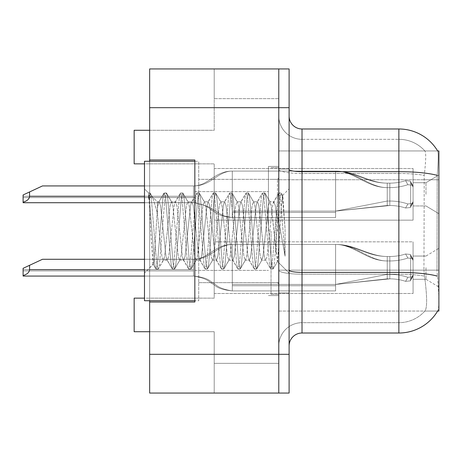 <?xml version="1.0" encoding="UTF-8"?>
<svg xmlns="http://www.w3.org/2000/svg" width="462" height="462" viewBox="0 0 462 462"><rect width="100%" height="100%" fill="white"/><g stroke="black" fill="none" stroke-linecap="round" stroke-linejoin="round"><path stroke-width="0.35" stroke-dasharray="2.31 1.73" d="M438.9 194.329L438.9 174.959L438.9 194.329M425.987 194.329L425.987 182.704L425.987 194.329M438.9 267.671L438.9 248.302L438.9 267.671M425.987 267.671L425.987 279.296L425.987 267.671M413.074 194.329L413.074 182.704L413.074 205.948L413.074 194.329L413.074 205.948L413.074 194.329L413.074 205.948L413.074 194.329L413.074 205.948L413.074 194.329L413.074 201.542L410.331 207.525L405.59 208.004A44.583 38.612 0 0 0 389.83 205.509A44.583 38.612 0 0 1 405.59 208.004L407.882 203.973L405.59 208.004L410.331 207.525L410.66 206.127L410.66 182.525L410.66 206.127L413.074 201.542L413.074 187.116L413.074 201.542L412.682 203.367L413.074 201.542L410.331 207.525L405.59 208.004A44.583 38.612 0 0 0 389.83 205.509L335.597 211.117L387.248 201.039L387.248 183.143L387.248 205.509L387.248 183.143L387.248 205.509L335.597 211.117L335.597 171.084C356.162 171.084 368.872 187.618 387.248 187.618L387.248 205.509L335.597 211.117L335.597 171.084L335.597 217.573L335.597 211.117L335.597 212.405L335.597 211.117L387.248 201.039L387.248 183.143L387.248 205.509L335.597 211.117L387.248 201.039L387.248 205.509L335.597 211.117L335.597 171.084C355.867 171.084 368.976 183.143 387.248 183.143L387.248 187.618L387.248 183.143L387.248 187.618L387.248 183.143L387.248 187.618L387.248 183.143L387.248 187.618L389.83 187.618A49.752 43.087 180 0 0 407.882 184.679A49.752 43.087 180 0 1 389.83 187.618L387.248 187.618C366.684 187.618 353.973 171.084 335.597 171.084L335.597 211.117L335.597 171.084C353.869 171.084 366.978 183.143 387.248 183.143L389.83 183.143A44.583 38.612 0 0 0 405.59 180.654A44.583 38.612 0 0 1 389.83 183.143L387.248 183.143C368.976 183.143 355.867 171.084 335.597 171.084C356.162 171.084 368.872 187.618 387.248 187.618L389.83 187.618A49.752 43.087 180 0 0 407.882 184.679L405.59 180.654L407.882 184.679L412.682 185.291L407.882 184.679A49.752 43.087 180 0 1 389.83 187.618L387.248 187.618C366.684 187.618 353.973 171.084 335.597 171.084L335.597 217.573L335.597 211.117L335.597 212.405L335.597 211.117L387.248 201.039L387.248 205.509L387.248 194.329L387.248 205.509L335.597 211.117L387.248 201.039L389.83 201.039A49.752 43.087 180 0 1 407.882 203.973A49.752 43.087 180 0 0 389.83 201.039L387.248 201.039L389.83 201.039A49.752 43.087 180 0 1 407.882 203.973L412.682 203.361L407.882 203.973L405.59 208.004L407.882 203.973A49.752 43.087 180 0 0 389.83 201.039L387.248 201.039L335.597 211.117L335.597 171.084C353.869 171.084 366.978 183.143 387.248 183.143L389.83 183.143A44.583 38.612 0 0 0 405.59 180.654L410.331 181.133L413.074 187.116L412.682 185.291L413.074 187.116L410.331 181.127L405.59 180.654A44.583 38.612 0 0 1 389.83 183.143L387.248 183.143C368.976 183.143 355.867 171.084 335.597 171.084C356.162 171.084 368.872 187.618 387.248 187.618L389.83 187.618A49.752 43.087 180 0 0 407.882 184.679L405.59 180.654L407.882 184.679L412.682 185.291L407.882 184.679A49.752 43.087 180 0 1 389.83 187.618L387.248 187.618C366.684 187.618 353.973 171.084 335.597 171.084L335.597 217.573L335.597 211.117L335.597 212.405L335.597 211.117L387.248 201.039L389.83 201.039A49.752 43.087 180 0 1 407.882 203.973L412.682 203.361L413.074 201.542L413.074 187.116L413.074 201.542L412.682 203.367L407.882 203.973L405.59 208.004L410.331 207.525L410.66 206.127L410.66 182.525L410.66 206.127L413.074 201.542L410.331 207.525L405.59 208.004A44.583 38.612 0 0 0 389.83 205.509L335.597 211.117L335.597 171.084C353.869 171.084 366.978 183.143 387.248 183.143L387.248 205.509L335.597 211.117L335.597 217.573L335.597 211.117L335.597 212.405L335.597 211.117L387.248 201.039L389.83 201.039A49.752 43.087 180 0 1 407.882 203.973A49.752 43.087 180 0 0 389.83 201.039L389.83 187.618L387.248 187.618C368.872 187.618 356.162 171.084 335.597 171.084L335.597 211.117L335.597 171.084C355.867 171.084 368.976 183.143 387.248 183.143L389.83 183.143A44.583 38.612 0 0 0 405.59 180.654L410.331 181.133L413.074 187.116L412.682 185.291L413.074 187.116L410.331 181.127L405.59 180.654A44.583 38.612 0 0 1 389.83 183.143L387.248 183.143C366.978 183.143 353.869 171.084 335.597 171.084C353.973 171.084 366.684 187.618 387.248 187.618L389.83 187.618A49.752 43.087 180 0 0 407.882 184.679L405.59 180.654L407.882 184.679L412.682 185.291L407.882 184.679A49.752 43.087 180 0 1 389.83 187.618L389.83 183.143A44.583 38.612 0 0 0 405.59 180.654L410.331 181.133L410.66 182.525L410.66 206.127L410.66 182.525L413.074 187.116L413.074 201.542L413.074 187.116L412.682 185.291L413.074 187.116L410.331 181.127L405.59 180.654A44.583 38.612 0 0 1 389.83 183.143L389.83 205.509A44.583 38.612 0 0 1 405.59 208.004L407.882 203.973L412.682 203.361L413.074 201.542L412.682 203.367L407.882 203.973L405.59 208.004L410.331 207.525L413.074 201.542L410.331 207.525L405.59 208.004A44.583 38.612 0 0 0 389.83 205.509L387.248 205.509L387.248 201.039L387.248 205.509L387.248 201.039L387.248 205.509L389.83 205.509A44.583 38.612 0 0 1 405.59 208.004L407.882 203.973A49.752 43.087 180 0 0 389.83 201.039L389.83 183.143L389.83 205.509L387.248 205.509L389.83 205.509A44.583 38.612 0 0 1 405.59 208.004L410.331 207.525L410.66 206.127L410.66 182.525L410.66 206.127L413.074 201.542L413.074 194.329M413.074 267.671L413.074 279.296L413.074 267.671L413.074 279.296L413.074 267.671L413.074 279.296L413.074 267.671L413.074 279.296L413.074 267.671L413.074 279.296L413.074 267.671L413.074 274.884L410.331 280.873L405.59 281.346A44.583 38.612 0 0 0 389.83 278.857A44.583 38.612 0 0 1 405.59 281.346L407.882 277.321L405.59 281.346L410.331 280.867L410.66 279.475L410.66 255.873L410.66 279.475L413.074 274.884L413.074 260.458L413.074 274.884L412.682 276.709L413.074 274.884L410.331 280.873L405.59 281.346A44.583 38.612 0 0 0 389.83 278.857L335.597 284.459L387.248 274.382L387.248 256.491L387.248 278.857L387.248 256.491L387.248 278.857L335.597 284.459L335.597 244.427C356.162 244.427 368.872 260.961 387.248 260.961L387.248 278.857L335.597 284.459L335.597 244.427L335.597 290.916L335.597 284.459L335.597 285.753L335.597 284.459L387.248 274.382L387.248 256.491L387.248 278.857L387.248 267.671L387.248 278.857L335.597 284.459L387.248 274.382L387.248 278.857L335.597 284.459L335.597 244.427C355.867 244.427 368.976 256.491 387.248 256.491L387.248 278.857L387.248 256.491L387.248 260.961L387.248 256.491L387.248 260.961L387.248 256.491L387.248 260.961L387.248 256.491L387.248 260.961L387.248 256.491L387.248 260.961L389.83 260.961A49.752 43.087 180 0 0 407.882 258.027A49.752 43.087 180 0 1 389.83 260.961L387.248 260.961C366.684 260.961 353.973 244.427 335.597 244.427L335.597 284.459L335.597 244.427C353.869 244.427 366.978 256.491 387.248 256.491L389.83 256.491A44.583 38.612 0 0 0 405.59 253.996A44.583 38.612 0 0 1 389.83 256.491L387.248 256.491C368.976 256.491 355.867 244.427 335.597 244.427C356.162 244.427 368.872 260.961 387.248 260.961L389.83 260.961A49.752 43.087 180 0 0 407.882 258.027L405.59 253.996L407.882 258.027L412.682 258.639L407.882 258.027A49.752 43.087 180 0 1 389.83 260.961L387.248 260.961C366.684 260.961 353.973 244.427 335.597 244.427L335.597 290.916L335.597 284.459L335.597 285.753L335.597 284.459L387.248 274.382L387.248 278.857L335.597 284.459L387.248 274.382L387.248 278.857L335.597 284.459L335.597 244.427C353.869 244.427 366.978 256.491 387.248 256.491L389.83 256.491A44.583 38.612 0 0 0 405.59 253.996L410.331 254.475L413.074 260.458L412.682 258.633L413.074 260.458L410.331 254.475L405.59 253.996A44.583 38.612 0 0 1 389.83 256.491L387.248 256.491C368.976 256.491 355.867 244.427 335.597 244.427C356.162 244.427 368.872 260.961 387.248 260.961L389.83 260.961A49.752 43.087 180 0 0 407.882 258.027L405.59 253.996L407.882 258.027L412.682 258.639L407.882 258.027A49.752 43.087 180 0 1 389.83 260.961L387.248 260.961C366.684 260.961 353.973 244.427 335.597 244.427L335.597 290.916L335.597 284.459L335.597 285.753L335.597 284.459L387.248 274.382L387.248 278.857L387.248 267.671L387.248 274.382L389.83 274.382A49.752 43.087 180 0 1 407.882 277.321A49.752 43.087 180 0 0 389.83 274.382L387.248 274.382L389.83 274.382A49.752 43.087 180 0 1 407.882 277.321L412.682 276.709L407.882 277.321L405.59 281.346L407.882 277.321A49.752 43.087 180 0 0 389.83 274.382L387.248 274.382L389.83 274.382A49.752 43.087 180 0 1 407.882 277.321L412.682 276.709L413.074 274.884L413.074 260.458L413.074 274.884L412.682 276.709L407.882 277.321L405.59 281.346L410.331 280.867L410.66 279.475L410.66 255.873L410.66 279.475L413.074 274.884L410.331 280.873L405.59 281.346A44.583 38.612 0 0 0 389.83 278.857L335.597 284.459L387.248 274.382L389.83 274.382A49.752 43.087 180 0 1 407.882 277.321A49.752 43.087 180 0 0 389.83 274.382L387.248 274.382L335.597 284.459L335.597 244.427C353.869 244.427 366.978 256.491 387.248 256.491L389.83 256.491A44.583 38.612 0 0 0 405.59 253.996L410.331 254.475L413.074 260.458L412.682 258.633L413.074 260.458L410.331 254.475L405.59 253.996A44.583 38.612 0 0 1 389.83 256.491L387.248 256.491C368.976 256.491 355.867 244.427 335.597 244.427C356.162 244.427 368.872 260.961 387.248 260.961L389.83 260.961A49.752 43.087 180 0 0 407.882 258.027L405.59 253.996L407.882 258.027L412.682 258.639L407.882 258.027A49.752 43.087 180 0 1 389.83 260.961L387.248 260.961C366.684 260.961 353.973 244.427 335.597 244.427L335.597 290.916L335.597 284.459L335.597 285.753L335.597 284.459L387.248 274.382L389.83 274.382A49.752 43.087 180 0 1 407.882 277.321L412.682 276.709L413.074 274.884L413.074 260.458L413.074 274.884L412.682 276.709L407.882 277.321L405.59 281.346L407.882 277.321A49.752 43.087 180 0 0 389.83 274.382L389.83 260.961L387.248 260.961C368.872 260.961 356.162 244.427 335.597 244.427L335.597 284.459L335.597 244.427C353.869 244.427 366.978 256.491 387.248 256.491L387.248 278.857L335.597 284.459L335.597 244.427L335.597 290.916L335.597 284.459L335.597 285.753L335.597 284.459L387.248 274.382L387.248 278.857L335.597 284.459L335.597 244.427C355.867 244.427 368.976 256.491 387.248 256.491L389.83 256.491A44.583 38.612 0 0 0 405.59 253.996L410.331 254.475L410.66 255.873L410.66 279.475L410.66 255.873L413.074 260.458L412.682 258.633L413.074 260.458L410.331 254.475L405.59 253.996A44.583 38.612 0 0 1 389.83 256.491L387.248 256.491C366.978 256.491 353.869 244.427 335.597 244.427C353.973 244.427 366.684 260.961 387.248 260.961L389.83 260.961A49.752 43.087 180 0 0 407.882 258.027L405.59 253.996L407.882 258.027L412.682 258.639L407.882 258.027A49.752 43.087 180 0 1 389.83 260.961L389.83 256.491A44.583 38.612 0 0 0 405.59 253.996L410.331 254.475L410.66 255.873L410.66 279.475L413.074 274.884L410.331 280.873L410.66 279.475L410.66 255.873L413.074 260.458L413.074 274.884L413.074 260.458L412.682 258.633L413.074 260.458L410.331 254.475L405.59 253.996A44.583 38.612 0 0 1 389.83 256.491L389.83 278.857A44.583 38.612 0 0 1 405.59 281.346L410.331 280.867L405.59 281.346A44.583 38.612 0 0 0 389.83 278.857L387.248 278.857L387.248 274.382L387.248 278.857L387.248 274.382L387.248 278.857L389.83 278.857A44.583 38.612 0 0 1 405.59 281.346L407.882 277.321L412.682 276.709L413.074 274.884L412.682 276.709L407.882 277.321L405.59 281.346L410.331 280.867L413.074 274.884L410.331 280.873L405.59 281.346A44.583 38.612 0 0 0 389.83 278.857L387.248 278.857L389.83 278.857A44.583 38.612 0 0 1 405.59 281.346L407.882 277.321A49.752 43.087 180 0 0 389.83 274.382L389.83 256.491L389.83 278.857L387.248 278.857L389.83 278.857A44.583 38.612 0 0 1 405.59 281.346L410.331 280.867L410.66 279.475L410.66 255.873L410.66 279.475L413.074 274.884L413.074 260.458L413.074 267.671M278.777 231L278.777 166.435L278.777 231M268.445 231L268.445 166.435L268.445 231M437.214 175.364L437.029 270.143L437.214 175.364A45.195 7.848 180 0 0 398.868 171.668L302.021 171.668L302.021 128.985L398.868 128.985A45.195 45.195 0 0 1 437.728 151.097C438.502 153.205 438.328 161.29 437.214 175.364C438.328 161.319 438.502 153.234 437.728 151.097A45.195 45.195 0 0 0 398.868 128.985L398.868 333.015A45.195 45.195 0 0 0 437.861 310.678C439.16 307.305 439.16 297.534 437.861 281.358L437.029 270.143L437.861 281.358C439.16 297.516 439.16 307.288 437.861 310.678L437.63 311.059L278.777 311.059L278.777 270.143L278.777 311.059L438.9 311.059L438.9 179.753L278.777 179.753L278.777 150.941L278.777 270.143L278.777 179.753L438.9 179.753L438.9 150.941L278.777 150.941L437.63 150.941M194.843 231L194.843 191.615L194.843 231M149.648 159.979L194.843 159.979L149.648 159.979L149.648 68.942L149.648 393.058L149.648 159.979L194.843 159.979L194.843 302.021L149.648 302.021L194.843 302.021L194.843 159.979L194.843 302.021L149.648 302.021M149.648 130.278L214.212 130.278L214.212 68.942L214.212 130.278L134.153 130.278L134.153 163.854L134.153 130.278L134.153 163.854L149.648 163.854L149.648 68.942L278.777 68.942L278.777 107.681L278.777 68.942L149.648 68.942L214.212 68.942L214.212 98.643L278.777 98.643L214.212 98.643L214.212 68.942L278.777 68.942L278.777 393.058L278.777 354.319L278.777 393.058L149.648 393.058L149.648 163.854L214.212 163.854L214.212 298.146L149.648 298.146L149.648 331.722L149.648 298.146L214.212 298.146L214.212 163.854L144.485 163.854M149.648 161.267L149.648 300.733M214.212 363.357L278.777 363.357L214.212 363.357L214.212 393.058L214.212 363.357M214.212 393.058L149.648 393.058L214.212 393.058L214.212 331.722L149.648 331.722L214.212 331.722L214.212 393.058M144.485 298.146L134.153 298.146L134.153 331.722L134.153 298.146L134.153 331.722L149.648 331.722M214.212 220.155L214.212 168.503L214.212 220.155L214.212 168.503L214.212 220.155L214.212 168.503L214.212 220.155L214.212 168.503L214.212 220.155L413.074 220.155L413.074 168.503L413.074 220.155L413.074 168.503L413.074 220.155L413.074 168.503L413.074 220.155L413.074 168.503L413.074 220.155L214.212 220.155M214.212 241.845L214.212 293.497L214.212 241.845L214.212 293.497L214.212 241.845L214.212 293.497L214.212 241.845L214.212 293.497L214.212 241.845L214.212 293.497L214.212 241.845L413.074 241.845L413.074 293.497L413.074 241.845L413.074 293.497L413.074 241.845L413.074 293.497L413.074 241.845L413.074 293.497L413.074 241.845L413.074 293.497L413.074 241.845L214.212 241.845M134.153 298.146L149.648 298.146L134.153 298.146M134.153 163.854L149.648 163.854L134.153 163.854M214.212 293.497L413.074 293.497L214.212 293.497M214.212 168.503L413.074 168.503L214.212 168.503M289.108 231L289.108 169.017L289.108 231M271.032 231L271.032 294.277L271.032 231M437.63 311.059L424.855 311.059L425.196 310.678L424.855 311.059L437.63 311.059L437.861 310.678M398.868 333.015L302.021 333.015L302.021 173.464L398.868 173.464L302.021 173.464L302.021 139.316L398.868 139.316L302.021 139.316L302.021 274.185L398.868 274.185L398.868 139.316A34.864 34.864 0 0 1 425 151.097A34.864 34.864 0 0 0 398.868 139.316A34.864 34.864 0 0 1 425 151.097A34.864 34.864 0 0 0 398.868 139.316L398.868 173.464A34.864 6.052 180 0 1 424.232 175.364L423.949 270.143L424.232 175.364C425.895 161.33 426.149 153.24 425 151.097C426.149 153.217 425.895 161.302 424.232 175.364A34.864 6.052 180 0 0 398.868 173.464L398.868 274.185A34.864 6.052 180 0 1 424.439 276.126L423.949 270.143L424.439 276.126A34.864 6.052 180 0 0 398.868 274.185L302.021 274.185L302.021 322.684A23.244 23.244 0 0 0 278.777 345.928L278.777 270.149L278.777 345.928A23.244 23.244 0 0 1 302.021 322.684L398.868 322.684L398.868 281.358L398.868 322.684A34.864 34.864 0 0 0 425.196 310.678C427.096 307.305 427.096 297.534 425.196 281.358L424.439 276.126L425.196 281.358C427.096 297.516 427.096 307.288 425.196 310.678A34.864 34.864 0 0 1 398.868 322.684L302.021 322.684L302.021 171.668A12.913 2.241 0 0 1 289.108 169.427L289.108 270.149L289.108 169.427M289.108 345.928L289.108 270.149L289.108 345.928A12.913 12.913 0 0 1 302.021 333.015M278.777 169.427L278.777 270.149L278.777 169.427A23.244 4.037 0 0 0 302.021 173.464A23.244 4.037 0 0 1 278.777 169.427M278.777 393.058L289.108 393.058L289.108 68.942L278.777 68.942M302.021 128.985A12.913 12.913 0 0 1 289.108 116.072M302.021 139.316A23.244 23.244 0 0 1 278.777 116.072A23.244 23.244 0 0 0 302.021 139.316A23.244 23.244 0 0 1 278.777 116.072M144.485 259.28L193.555 259.28C208.241 259.28 214.403 244.427 232.294 244.427C214.403 244.427 208.241 259.28 193.555 259.28L42.469 259.28L193.555 259.28C211.44 259.28 217.602 244.427 232.294 244.427L335.597 244.427L232.294 244.427C214.403 244.427 208.241 259.28 193.555 259.28C208.241 259.28 214.403 244.427 232.294 244.427L335.597 244.427L232.294 244.427C217.602 244.427 211.44 259.28 193.555 259.28L42.469 259.28L193.555 259.28C208.241 259.28 214.403 244.427 232.294 244.427C214.403 244.427 208.241 259.28 193.555 259.28L42.469 259.28L193.555 259.28L42.469 259.28L23.1 268.318L42.469 259.28L29.556 265.303L29.556 269.612L29.556 265.303L29.556 269.612L29.556 265.303L29.556 269.612L29.556 265.303L29.556 269.612L29.556 265.303L23.1 268.318L23.1 269.612L23.1 268.318L42.469 259.28L23.1 268.318L42.469 259.28L23.1 268.318L23.1 269.612L23.1 268.318L42.469 259.28L23.1 268.318L42.469 259.28L23.1 268.318L42.469 259.28L23.1 268.318L42.469 259.28L23.1 268.318L42.469 259.28L193.555 259.28C211.44 259.28 217.602 244.427 232.294 244.427L335.597 244.427L232.294 244.427L335.597 244.427L232.294 244.427L232.294 290.916L232.294 244.427L232.294 290.916L232.294 244.427L232.294 290.916L232.294 244.427L335.597 244.427L232.294 244.427L335.597 244.427L232.294 244.427L232.294 290.916L335.597 290.916L232.294 290.916L232.294 244.427C217.602 244.427 211.44 259.28 193.555 259.28C211.44 259.28 217.602 244.427 232.294 244.427C214.403 244.427 208.241 259.28 193.555 259.28L193.555 270.899L193.555 259.28C211.44 259.28 217.602 244.427 232.294 244.427C214.403 244.427 208.241 259.28 193.555 259.28L193.555 276.068L193.555 259.28C211.44 259.28 217.602 244.427 232.294 244.427L335.597 244.427L232.294 244.427L335.597 244.427L232.294 244.427L232.294 285.753L335.597 285.753L232.294 285.753L232.294 244.427L232.294 290.916L335.597 290.916L232.294 290.916L232.294 244.427C217.602 244.427 211.44 259.28 193.555 259.28L193.555 276.068L193.555 259.28C211.44 259.28 217.602 244.427 232.294 244.427C214.403 244.427 208.241 259.28 193.555 259.28L193.555 276.068L193.555 259.28C211.44 259.28 217.602 244.427 232.294 244.427C214.403 244.427 208.241 259.28 193.555 259.28L193.555 276.068L193.555 259.28L193.555 270.899L193.555 259.28L42.469 259.28L193.555 259.28L42.469 259.28L23.1 268.318L23.1 270.899L193.555 270.899L23.1 270.899L23.1 268.318L42.469 259.28L193.555 259.28L42.469 259.28L29.556 265.303L29.556 269.612C29.343 272.343 27.189 274.318 23.1 275.525L23.1 276.068L193.555 276.068L193.555 269.612L193.555 276.068L23.1 276.068L23.1 275.525C27.189 274.318 29.343 272.343 29.556 269.612C29.343 272.343 27.189 274.318 23.1 275.525L23.1 276.068L193.555 276.068L23.1 276.068L23.1 275.525C27.189 274.318 29.343 272.343 29.556 269.612C29.343 272.343 27.189 274.318 23.1 275.525L23.1 276.068L193.555 276.068L23.1 276.068L23.1 275.525C27.189 274.318 29.343 272.343 29.556 269.612C29.343 272.343 27.189 274.318 23.1 275.525L23.1 276.068L193.555 276.068L23.1 276.068L23.1 275.525C27.189 274.318 29.343 272.343 29.556 269.612L193.555 269.612L23.1 269.612L23.1 270.899L193.555 270.899L23.1 270.899L23.1 268.318L23.1 276.068L144.485 276.068M29.556 265.303L23.1 268.318L23.1 275.525C27.189 274.318 29.343 272.343 29.556 269.612L193.555 269.612L23.1 269.612L23.1 270.899L193.555 270.899L23.1 270.899L23.1 269.612L23.1 270.899L193.555 270.899L23.1 270.899L23.1 269.612L23.1 270.899L193.555 270.899L23.1 270.899L23.1 268.318L23.1 275.525L23.1 268.318L23.1 275.525L23.1 268.318L23.1 269.612L193.555 269.612L23.1 269.612L193.555 269.612L23.1 269.612L193.555 269.612L23.1 269.612L193.555 269.612L23.1 269.612L23.1 268.318L23.1 275.525M144.485 185.932L193.555 185.932C208.241 185.932 214.403 171.084 232.294 171.084C214.403 171.084 208.241 185.932 193.555 185.932L42.469 185.932L193.555 185.932C211.44 185.932 217.602 171.084 232.294 171.084L335.597 171.084L232.294 171.084C214.403 171.084 208.241 185.932 193.555 185.932L42.469 185.932L193.555 185.932L42.469 185.932L23.1 194.97L42.469 185.932L29.556 191.961L29.556 196.263L29.556 191.961L29.556 196.263L29.556 191.961L29.556 196.263L29.556 191.961L23.1 194.97L23.1 196.263L23.1 194.97L42.469 185.932L23.1 194.97L42.469 185.932L23.1 194.97L42.469 185.932L23.1 194.97L42.469 185.932L23.1 194.97L42.469 185.932L193.555 185.932C208.241 185.932 214.403 171.084 232.294 171.084L232.294 217.573L232.294 171.084L335.597 171.084L232.294 171.084L335.597 171.084L232.294 171.084L232.294 217.573L335.597 217.573L232.294 217.573L232.294 171.084C217.602 171.084 211.44 185.932 193.555 185.932C211.44 185.932 217.602 171.084 232.294 171.084C214.403 171.084 208.241 185.932 193.555 185.932L193.555 197.557L193.555 185.932C211.44 185.932 217.602 171.084 232.294 171.084C214.403 171.084 208.241 185.932 193.555 185.932L193.555 202.72L193.555 185.932C211.44 185.932 217.602 171.084 232.294 171.084L335.597 171.084L232.294 171.084L335.597 171.084L232.294 171.084L232.294 212.405L335.597 212.405L232.294 212.405L232.294 171.084L232.294 217.573L335.597 217.573L232.294 217.573L232.294 171.084C217.602 171.084 211.44 185.932 193.555 185.932L193.555 202.72L193.555 185.932C211.44 185.932 217.602 171.084 232.294 171.084C214.403 171.084 208.241 185.932 193.555 185.932L193.555 202.72L193.555 185.932L193.555 197.557L193.555 185.932L42.469 185.932L193.555 185.932L42.469 185.932L23.1 194.97L23.1 197.557L193.555 197.557L23.1 197.557L23.1 194.97L42.469 185.932L193.555 185.932C208.241 185.932 214.403 171.084 232.294 171.084L335.597 171.084L232.294 171.084L335.597 171.084L232.294 171.084L232.294 212.405L335.597 212.405L232.294 212.405L232.294 171.084L232.294 217.573L335.597 217.573L232.294 217.573L232.294 171.084C217.602 171.084 211.44 185.932 193.555 185.932L42.469 185.932L29.556 191.961L29.556 196.263C29.343 198.995 27.189 200.97 23.1 202.183L23.1 202.72L193.555 202.72L193.555 196.263L193.555 202.72L23.1 202.72L23.1 202.183C27.189 200.97 29.343 198.995 29.556 196.263C29.343 198.995 27.189 200.97 23.1 202.183L23.1 202.72L193.555 202.72L23.1 202.72L23.1 202.183C27.189 200.97 29.343 198.995 29.556 196.263C29.343 198.995 27.189 200.97 23.1 202.183L23.1 202.72L193.555 202.72L23.1 202.72L23.1 202.183C27.189 200.97 29.343 198.995 29.556 196.263L193.555 196.263L23.1 196.263L23.1 197.557L193.555 197.557L23.1 197.557L23.1 194.97L23.1 202.72L144.485 202.72M29.556 191.961L23.1 194.97L23.1 202.183C27.189 200.97 29.343 198.995 29.556 196.263L193.555 196.263L23.1 196.263L23.1 197.557L193.555 197.557L23.1 197.557L23.1 196.263L23.1 197.557L193.555 197.557L23.1 197.557L23.1 194.97L23.1 202.183L23.1 194.97L23.1 196.263L193.555 196.263L23.1 196.263L193.555 196.263L23.1 196.263L193.555 196.263L23.1 196.263L23.1 194.97L23.1 202.183M179.637 231L176.906 205.717L175.537 201.807L175.104 202.177L174.174 205.717L168.705 256.283L167.336 260.193L166.909 259.823L165.974 256.283L160.505 205.717L159.142 201.807L158.709 202.177L157.398 208.241L157.398 201.807L157.398 213.063L152.708 197.441L157.398 213.063L159.142 231L157.398 213.063L157.398 201.807L151.819 196.234L152.708 197.441L151.819 196.234L148.521 198.262L151.819 196.234L157.398 201.807L159.142 201.807L158.709 202.177L157.398 208.241L154.562 254.013L153.303 264.281L150.704 231C149.936 212.555 149.209 200.237 148.521 194.04L148.521 192.931L144.485 188.894L144.485 273.106L144.485 188.894L148.521 192.931L149.913 192.931L148.521 198.262L148.521 192.931L149.913 192.931L148.521 198.262L148.521 194.04L149.232 198.031L154.695 263.969L155.729 268.78L154.695 263.969L149.232 198.031L148.521 194.04C149.209 200.237 149.936 212.555 150.704 231L153.061 264.2L156.064 269.069L153.061 264.2L144.485 273.106L144.485 231L144.485 273.106L153.303 264.281L154.562 254.013L157.398 208.241L157.398 201.807L159.142 201.807L160.505 205.717L165.974 256.283L166.909 259.823L172.13 268.78L171.096 263.969L165.633 198.031L164.264 192.931L162.895 198.031L157.432 263.969L156.064 269.069L158.114 269.069L156.745 263.969L151.282 198.031L149.913 192.931L152.708 197.441L150.248 193.22L151.282 198.031L156.745 263.969L158.114 269.069L158.449 268.78L156.064 269.069L157.432 263.969L162.895 198.031L163.929 193.22L166.314 192.931L164.946 198.031L159.482 263.969L158.449 268.78L163.669 259.823L163.236 260.193L161.873 256.283L159.142 231L161.873 256.283L163.236 260.193L167.336 260.193L172.13 268.78L171.096 263.969L165.633 198.031L164.264 192.931L166.314 192.931L164.946 198.031L159.482 263.969L158.449 268.78L163.236 260.193L167.336 260.193L168.705 256.283L174.174 205.717L175.104 202.177L180.33 193.22L179.296 198.031L173.828 263.969L172.465 269.069L172.13 268.78L174.515 269.069L173.146 263.969L167.683 198.031L166.314 192.931L171.87 202.177L171.437 201.807L170.074 205.717L164.605 256.283L163.669 259.823L164.605 256.283L170.074 205.717L171.437 201.807L175.537 201.807L180.33 193.22L179.296 198.031L173.828 263.969L172.465 269.069L174.515 269.069L173.146 263.969L167.683 198.031L166.649 193.22L171.437 201.807L175.537 201.807L176.906 205.717L182.375 256.283L183.304 259.823L182.375 256.283L179.637 231M175.537 231L172.805 205.717L171.87 202.177L172.805 205.717L178.274 256.283L179.637 260.193L178.274 256.283L175.537 231M196.038 231L193.307 205.717L191.938 201.807L191.505 202.177L190.569 205.717L185.106 256.283L183.737 260.193L183.304 259.823L188.531 268.78L187.497 263.969L182.028 198.031L180.665 192.931L180.33 193.22L182.715 192.931L181.347 198.031L175.878 263.969L174.515 269.069L180.07 259.823L179.637 260.193L183.737 260.193L188.531 268.78L187.497 263.969L182.028 198.031L180.665 192.931L182.715 192.931L181.347 198.031L175.878 263.969L174.85 268.78L179.637 260.193L183.737 260.193L185.106 256.283L190.569 205.717L191.505 202.177L196.725 193.22L195.697 198.031L190.228 263.969L188.866 269.069L188.531 268.78L190.916 269.069L189.547 263.969L184.078 198.031L182.715 192.931L188.271 202.177L187.838 201.807L186.469 205.717L181.006 256.283L180.07 259.823L181.006 256.283L186.469 205.717L187.838 201.807L191.938 201.807L196.725 193.22L195.697 198.031L190.228 263.969L188.866 269.069L190.916 269.069L189.547 263.969L184.078 198.031L183.05 193.22L187.838 201.807L191.938 201.807L193.307 205.717L198.77 256.283L199.705 259.823L198.77 256.283L196.038 231M191.938 231L189.206 205.717L188.271 202.177L189.206 205.717L194.669 256.283L196.038 260.193L194.669 256.283L191.938 231M212.439 231L209.702 205.717L208.339 201.807L207.906 202.177L206.97 205.717L201.507 256.283L200.138 260.193L199.705 259.823L204.926 268.78L203.898 263.969L198.429 198.031L197.06 192.931L196.725 193.22L199.11 192.931L197.748 198.031L192.279 263.969L190.916 269.069L196.471 259.823L196.038 260.193L200.138 260.193L204.926 268.78L203.898 263.969L198.429 198.031L197.06 192.931L199.11 192.931L197.748 198.031L192.279 263.969L191.251 268.78L196.038 260.193L200.138 260.193L201.507 256.283L206.97 205.717L207.906 202.177L213.126 193.22L212.098 198.031L206.63 263.969L205.261 269.069L204.926 268.78L207.311 269.069L205.948 263.969L200.479 198.031L199.11 192.931L204.672 202.177L204.239 201.807L202.87 205.717L197.407 256.283L196.471 259.823L197.407 256.283L202.87 205.717L204.239 201.807L208.339 201.807L213.126 193.22L212.098 198.031L206.63 263.969L205.261 269.069L207.311 269.069L205.948 263.969L200.479 198.031L199.445 193.22L204.239 201.807L208.339 201.807L209.702 205.717L215.171 256.283L216.106 259.823L215.171 256.283L212.439 231M208.339 231L205.602 205.717L204.672 202.177L205.602 205.717L211.07 256.283L212.439 260.193L211.07 256.283L208.339 231M228.834 231L226.103 205.717L224.74 201.807L224.307 202.177L223.371 205.717L217.902 256.283L216.539 260.193L216.106 259.823L221.327 268.78L220.293 263.969L214.83 198.031L213.461 192.931L213.126 193.22L215.511 192.931L214.149 198.031L208.68 263.969L207.311 269.069L212.872 259.823L212.439 260.193L216.539 260.193L221.327 268.78L220.293 263.969L214.83 198.031L213.461 192.931L215.511 192.931L214.149 198.031L208.68 263.969L207.646 268.78L212.439 260.193L216.539 260.193L217.902 256.283L223.371 205.717L224.307 202.177L229.527 193.22L228.494 198.031L223.03 263.969L221.662 269.069L221.327 268.78L223.712 269.069L222.343 263.969L216.88 198.031L215.511 192.931L221.067 202.177L220.64 201.807L219.271 205.717L213.802 256.283L212.872 259.823L213.802 256.283L219.271 205.717L220.64 201.807L224.74 201.807L229.527 193.22L228.494 198.031L223.03 263.969L221.662 269.069L223.712 269.069L222.343 263.969L216.88 198.031L215.846 193.22L220.64 201.807L224.74 201.807L226.103 205.717L231.572 256.283L232.507 259.823L231.572 256.283L228.834 231M224.74 231L222.003 205.717L221.067 202.177L222.003 205.717L227.471 256.283L228.834 260.193L227.471 256.283L224.74 231M245.235 231L242.504 205.717L241.135 201.807L240.702 202.177L239.772 205.717L234.303 256.283L232.935 260.193L232.507 259.823L237.728 268.78L236.694 263.969L231.231 198.031L229.862 192.931L229.527 193.22L231.912 192.931L230.544 198.031L225.081 263.969L223.712 269.069L229.268 259.823L228.834 260.193L232.935 260.193L237.728 268.78L236.694 263.969L231.231 198.031L229.862 192.931L231.912 192.931L230.544 198.031L225.081 263.969L224.047 268.78L228.834 260.193L232.935 260.193L234.303 256.283L239.772 205.717L240.702 202.177L245.928 193.22L244.895 198.031L239.426 263.969L238.063 269.069L237.728 268.78L240.113 269.069L238.744 263.969L233.281 198.031L231.912 192.931L237.468 202.177L237.035 201.807L235.672 205.717L230.203 256.283L229.268 259.823L230.203 256.283L235.672 205.717L237.035 201.807L241.135 201.807L245.928 193.22L244.895 198.031L239.426 263.969L238.063 269.069L240.113 269.069L238.744 263.969L233.281 198.031L232.247 193.22L237.035 201.807L241.135 201.807L242.504 205.717L247.973 256.283L248.903 259.823L247.973 256.283L245.235 231M241.135 231L238.404 205.717L237.468 202.177L238.404 205.717L243.872 256.283L245.235 260.193L243.872 256.283L241.135 231M261.636 231L258.905 205.717L257.536 201.807L257.103 202.177L256.167 205.717L250.704 256.283L249.336 260.193L248.903 259.823L254.129 268.78L253.095 263.969L247.626 198.031L246.263 192.931L245.928 193.22L248.313 192.931L246.945 198.031L241.476 263.969L240.113 269.069L245.668 259.823L245.235 260.193L249.336 260.193L254.129 268.78L253.095 263.969L247.626 198.031L246.263 192.931L248.313 192.931L246.945 198.031L241.476 263.969L240.448 268.78L245.235 260.193L249.336 260.193L250.704 256.283L256.167 205.717L257.103 202.177L262.324 193.22L261.296 198.031L255.827 263.969L254.464 269.069L254.129 268.78L256.514 269.069L255.145 263.969L249.676 198.031L248.313 192.931L253.869 202.177L253.436 201.807L252.067 205.717L246.604 256.283L245.668 259.823L246.604 256.283L252.067 205.717L253.436 201.807L257.536 201.807L262.324 193.22L261.296 198.031L255.827 263.969L254.464 269.069L256.514 269.069L255.145 263.969L249.676 198.031L248.648 193.22L253.436 201.807L257.536 201.807L258.905 205.717L264.368 256.283L265.303 259.823L264.368 256.283L261.636 231M257.536 231L254.805 205.717L253.869 202.177L254.805 205.717L260.268 256.283L261.636 260.193L260.268 256.283L257.536 231M276.195 212.249L276.195 253.055L271.2 205.717L269.837 201.807L268.468 205.717L263.005 256.283L261.636 260.193L265.737 260.193L270.524 268.78L269.496 263.969L264.027 198.031L262.659 192.931L262.324 193.22L264.709 192.931L263.346 198.031L257.877 263.969L256.514 269.069L262.07 259.823L261.636 260.193L265.737 260.193L270.524 268.78L269.496 263.969L264.027 198.031L262.659 192.931L264.709 192.931L263.346 198.031L257.877 263.969L256.849 268.78L262.07 259.823L263.005 256.283L268.468 205.717L269.837 201.807L273.937 201.807L272.568 205.717L267.105 256.283L265.737 260.193L267.105 256.283L272.568 205.717L273.504 202.177L278.725 193.22L277.697 198.031L272.228 263.969L270.859 269.069L270.524 268.78L272.909 269.069L271.546 263.969L266.077 198.031L264.709 192.931L270.27 202.177L269.837 201.807L273.937 201.807L278.725 193.22L277.697 198.031L272.228 263.969L270.859 269.069L272.909 269.069L271.546 263.969L266.077 198.031L265.044 193.22L270.27 202.177L271.2 205.717L277.362 261.353L279.96 231L281.3 206.381L282.784 195.524L285.071 228.811L285.071 256.225L280.55 231L276.195 212.249L275.3 205.717L273.937 201.807L275.3 205.717L276.195 212.249L276.195 253.055L277.622 261.255L279.96 231L281.3 206.381L282.559 195.443L285.071 228.811L282.478 198.031L281.11 192.931L279.747 198.031L274.278 263.969L272.909 269.069L274.278 263.969L279.747 198.031L281.11 192.931L282.478 198.031L285.071 228.811L285.071 256.225L280.428 198.031L279.06 192.931L278.725 193.22L281.11 192.931L279.06 192.931L280.428 198.031L285.071 256.225L280.55 231L276.195 212.249M198.718 231L198.718 282.652L198.718 231M194.843 161.267L144.485 161.267L198.718 161.267L198.718 300.733L198.718 161.267L198.718 300.733L144.485 300.733L144.485 161.267L144.485 300.733L198.718 300.733L198.718 161.267L144.485 161.267L144.485 300.733L194.843 300.733M232.294 285.753L335.597 285.753L232.294 285.753L335.597 285.753L232.294 285.753L335.597 285.753L232.294 285.753L335.597 285.753L232.294 285.753L232.294 284.459L232.294 285.753L232.294 284.459L335.597 284.459L232.294 284.459L335.597 284.459L232.294 284.459L232.294 285.753L232.294 284.459L335.597 284.459L232.294 284.459L335.597 284.459L232.294 284.459L232.294 285.753L232.294 284.459L335.597 284.459L232.294 284.459L335.597 284.459L232.294 284.459L232.294 285.753L232.294 284.459L335.597 284.459L232.294 284.459L335.597 284.459L232.294 284.459L232.294 285.753L232.294 284.459L335.597 284.459L232.294 284.459L335.597 284.459L232.294 284.459L232.294 285.753M232.294 290.916L335.597 290.916L232.294 290.916M410.66 255.873L413.074 260.458L412.682 258.633L407.882 258.027L405.59 253.996L407.882 258.027L412.682 258.639L413.074 260.458L410.331 254.475L410.66 255.873M389.83 278.857L387.248 278.857L389.83 278.857L389.83 256.491L389.83 278.857M42.469 259.28L193.555 259.28L42.469 259.28M405.59 253.996L410.331 254.475L405.59 253.996M407.882 277.321L412.682 276.709L413.074 274.884L412.682 276.709L407.882 277.321M232.294 212.405L335.597 212.405L232.294 212.405L335.597 212.405L232.294 212.405L232.294 211.117L232.294 212.405L232.294 211.117L335.597 211.117L232.294 211.117L335.597 211.117L232.294 211.117L232.294 212.405L232.294 211.117L335.597 211.117L232.294 211.117L335.597 211.117L232.294 211.117L232.294 212.405L232.294 211.117L335.597 211.117L232.294 211.117L335.597 211.117L232.294 211.117L232.294 212.405L232.294 211.117L335.597 211.117L232.294 211.117L335.597 211.117L232.294 211.117L232.294 212.405M410.66 182.525L413.074 187.116L412.682 185.291L407.882 184.679L405.59 180.654L407.882 184.679L412.682 185.291L413.074 187.116L410.331 181.127L410.66 182.525M389.83 205.509L387.248 205.509L389.83 205.509L389.83 183.143L389.83 205.509M232.294 217.573L335.597 217.573L232.294 217.573C215.54 215.65 216.407 212.133 210.764 209.511C207.888 206.387 202.171 204.123 193.613 202.72C202.171 204.123 207.888 206.387 210.764 209.511C216.407 212.133 215.54 215.65 232.294 217.573C215.54 215.65 216.407 212.133 210.764 209.511C207.888 206.387 202.171 204.123 193.613 202.72C202.171 204.123 207.888 206.387 210.764 209.511C216.407 212.133 215.54 215.65 232.294 217.573M42.469 185.932L193.555 185.932L42.469 185.932M405.59 180.654L410.331 181.133L405.59 180.654M407.882 203.973L412.682 203.361L413.074 201.542L412.682 203.367L407.882 203.973M438.9 270.143L278.777 270.143A23.244 4.037 0 0 0 302.021 274.185A23.244 4.037 0 0 1 278.777 270.149L438.9 270.143M149.648 107.681L289.108 107.681M149.648 354.319L289.108 354.319M437.352 276.126A45.195 7.848 180 0 0 398.868 272.389L302.021 272.389A12.913 2.241 0 0 1 289.108 270.149M278.777 345.928A23.244 23.244 0 0 1 302.021 322.684M437.029 179.753L423.949 179.753L437.029 179.753M437.029 270.143L423.949 270.143L437.029 270.143M277.489 231L277.489 179.348L277.489 231M29.556 269.612L144.485 269.612M29.556 196.263L144.485 196.263M425.987 182.704L438.9 174.959L425.987 182.704L438.9 174.959L425.987 182.704L413.074 182.704L425.987 182.704M413.074 256.052L425.987 256.052L413.074 256.052L425.987 256.052L413.074 256.052L425.987 256.052L438.9 248.302M268.445 166.435L278.777 166.435L268.445 166.435M194.843 191.615L268.445 191.615L194.843 191.615M194.843 270.385L268.445 270.385L194.843 270.385M268.445 295.565L278.777 295.565L268.445 295.565M413.074 279.296L425.987 279.296L413.074 279.296L425.987 279.296L413.074 279.296L425.987 279.296L438.9 287.041M413.074 205.948L425.987 205.948L438.9 213.698L425.987 205.948L438.9 213.698L425.987 205.948L413.074 205.948M278.777 169.017L289.108 169.017L278.777 169.017M271.032 294.277L278.777 294.277L271.032 294.277M278.777 179.348L271.032 179.348L278.777 179.348M278.777 282.652L271.032 282.652L278.777 282.652M271.032 167.723L278.777 167.723L271.032 167.723M278.777 292.983L289.108 292.983L278.777 292.983M193.613 276.068C202.171 277.471 207.888 279.735 210.764 282.854C216.372 285.493 215.662 288.975 232.097 290.916C215.662 288.975 216.372 285.493 210.764 282.854C207.888 279.735 202.171 277.471 193.613 276.068C202.171 277.471 207.888 279.735 210.764 282.854C216.372 285.493 215.662 288.975 232.097 290.916C215.662 288.975 216.372 285.493 210.764 282.854C207.888 279.735 202.171 277.471 193.613 276.068C202.171 277.471 207.888 279.735 210.764 282.854C216.372 285.493 215.662 288.975 232.097 290.916M232.016 290.916C223.625 289.483 217.96 287.214 215.032 284.095C209.367 281.404 209.95 277.91 193.665 276.068C209.95 277.91 209.367 281.404 215.032 284.095C217.96 287.214 223.625 289.483 232.016 290.916C223.625 289.483 217.96 287.214 215.032 284.095C209.367 281.404 209.95 277.91 193.665 276.068C209.95 277.91 209.367 281.404 215.032 284.095C217.96 287.214 223.625 289.483 232.016 290.916C223.625 289.483 217.96 287.214 215.032 284.095C209.367 281.404 209.95 277.91 193.665 276.068M412.693 258.633L410.343 254.47L412.693 258.633M412.693 276.715L410.343 280.873L412.693 276.715M232.167 217.567L224.237 215.985L219.877 213.831L209.338 207.155L195.657 202.789L209.338 207.155L219.877 213.831L224.237 215.985L232.167 217.567L224.237 215.985L219.877 213.831L209.338 207.155L195.657 202.789L209.338 207.155L219.877 213.831L224.237 215.985L232.167 217.567M412.693 185.285L410.343 181.127L412.693 185.285M412.693 203.367L410.343 207.53L412.693 203.367M277.489 179.348L278.777 178.055L277.489 179.348L198.718 179.348L277.489 179.348M282.559 195.443L289.108 188.894L282.559 195.443M277.362 261.353L289.108 273.106L277.362 261.353M198.718 282.652L277.489 282.652L278.777 283.945L277.489 282.652L198.718 282.652M277.627 261.261L273.244 268.78L277.627 261.261M282.784 195.524L281.445 193.22L282.784 195.524M158.709 202.177L163.929 193.22L158.709 202.177"/><path stroke-width="0.69" d="M149.648 300.733L149.648 393.058L278.777 393.058L278.777 68.942L149.648 68.942L149.648 161.267M149.648 159.979L194.843 159.979L194.843 302.021L149.648 302.021M437.63 311.059L438.9 311.059L438.9 150.941L437.63 150.941M144.485 298.146L134.153 298.146L134.153 331.722L149.648 331.722M144.485 163.854L134.153 163.854L134.153 130.278L149.648 130.278M289.108 345.928A12.913 12.913 0 0 1 302.021 333.015L398.868 333.015L398.868 128.985L302.021 128.985A12.913 12.913 0 0 1 289.108 116.072A12.913 12.913 0 0 0 302.021 128.985L302.021 333.015M437.861 310.678A45.195 45.195 0 0 1 398.868 333.015M437.728 151.097A45.195 45.195 0 0 0 398.868 128.985A45.195 45.195 0 0 1 437.728 151.097M278.777 68.942L289.108 68.942L289.108 393.058L278.777 393.058M194.843 300.733L144.485 300.733L144.485 161.267L194.843 161.267M29.556 265.303L29.556 269.612C29.343 272.343 27.189 274.318 23.1 275.525L23.1 268.318L42.469 259.28L144.485 259.28M23.1 275.525L23.1 276.068L144.485 276.068M29.556 191.961L29.556 196.263C29.343 198.995 27.189 200.97 23.1 202.183L23.1 194.97L42.469 185.932L144.485 185.932M23.1 202.183L23.1 202.72L144.485 202.72M149.648 354.319L289.108 354.319M149.648 107.681L289.108 107.681M437.214 175.364A45.195 7.848 180 0 0 398.868 171.668L302.021 171.668A12.913 2.241 -0 0 1 289.108 169.427M437.352 276.126A45.195 7.848 180 0 0 398.868 272.389L302.021 272.389A12.913 2.241 0 0 1 289.108 270.149M29.556 269.612L144.485 269.612M29.556 196.263L144.485 196.263"/></g></svg>
